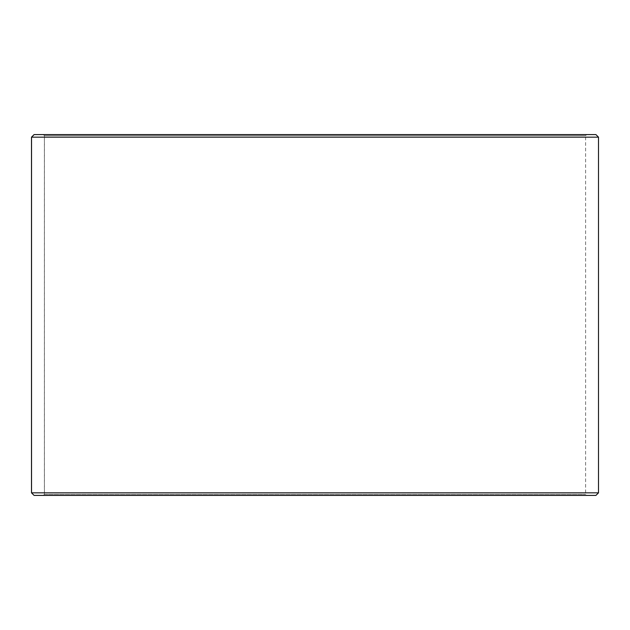 <?xml version="1.0" encoding="UTF-8"?>
<svg xmlns="http://www.w3.org/2000/svg" width="630" height="630" viewBox="0 0 630 630"><rect width="100%" height="100%" fill="white"/><g stroke="black" fill="none" stroke-linecap="round" stroke-linejoin="round"><path stroke-width="0.47" stroke-dasharray="3.15 2.36" d="M586.648 495.408L34.122 495.408L586.648 495.408L585.616 494.377L585.616 135.623L44.431 135.623L43.399 134.592L34.122 134.592L586.648 134.592L43.399 134.592M43.352 495.408L44.383 494.377L585.616 494.377L44.431 494.377L44.431 135.623M43.399 495.408L44.431 494.377M34.075 495.408L595.925 495.408M31.5 492.833L598.5 492.833M31.5 137.167L598.5 137.167M34.075 134.592L595.925 134.592M44.383 494.377L44.383 135.623L585.616 135.623L586.648 134.592M44.383 135.623L43.352 134.592"/><path stroke-width="0.94" d="M34.122 495.408L595.925 495.408L598.5 492.833L598.5 137.167L595.925 134.592L34.075 134.592L31.5 137.167L31.5 492.833L34.075 495.408L31.539 492.833L31.539 137.167L34.122 134.592M598.5 137.167L31.539 137.167M598.5 492.833L31.539 492.833"/></g></svg>
